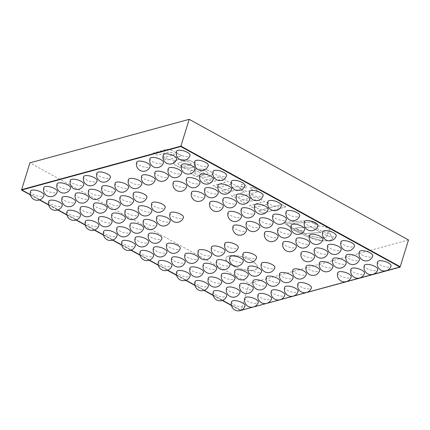<?xml version="1.0" encoding="UTF-8"?>
<svg xmlns="http://www.w3.org/2000/svg" width="430" height="430" viewBox="0 0 430 430"><rect width="100%" height="100%" fill="white"/><g stroke="black" fill="none" stroke-linecap="round" stroke-linejoin="round"><path stroke-width="0.32" stroke-dasharray="2.15 1.61" d="M30.433 194.962L39.501 199.95M48.708 205.013L57.776 210.001M66.983 215.064L76.056 220.052M85.264 225.116L94.331 230.104M103.539 235.167L112.606 240.155M121.814 245.218L130.881 250.206M140.089 255.269L149.156 260.257M158.364 265.321L167.437 270.309M176.644 275.372L185.712 280.36M194.919 285.423L203.987 290.411M213.194 295.474L222.262 300.462M231.469 305.526L240.537 310.514M240.811 310.664L240.945 310.245L21.629 189.635L240.945 310.245L249.233 283.456L29.923 162.846M400.206 266.734L240.945 310.245L400.206 266.734M228.937 255.909A16.448 5.95 -162.8 0 0 226.013 258.081A16.448 5.95 -162.8 0 0 239.972 268.626A16.448 5.95 -162.8 0 0 257.441 267.809A16.448 5.95 -162.8 0 0 247.444 258.693A16.448 5.95 -162.8 0 0 228.937 255.909M228.91 255.99A16.448 5.95 -162.8 0 0 225.992 258.161A16.448 5.95 -162.8 0 0 239.945 268.707A16.448 5.95 -162.8 0 0 257.414 267.89A16.448 5.95 -162.8 0 0 247.417 258.774A16.448 5.95 -162.8 0 0 228.91 255.99A16.448 5.95 -162.8 0 0 225.992 258.161A16.448 5.95 -162.8 0 0 239.945 268.707A16.448 5.95 -162.8 0 0 257.414 267.89A16.448 5.95 -162.8 0 0 247.417 258.774A16.448 5.95 -162.8 0 0 228.91 255.99M408.5 239.951L249.233 283.456M377.572 261.859A7.047 2.548 -162.8 0 0 381.856 265.762A7.047 2.548 -162.8 0 0 389.79 266.955A7.047 2.548 -162.8 0 0 391.037 266.025M364.296 265.482A7.047 2.548 -162.8 0 0 368.585 269.39A7.047 2.548 -162.8 0 0 376.513 270.583A7.047 2.548 -162.8 0 0 377.766 269.653M351.025 269.11A7.047 2.548 -162.8 0 0 355.309 273.018A7.047 2.548 -162.8 0 0 363.242 274.211A7.047 2.548 -162.8 0 0 364.495 273.276M337.754 272.733A7.047 2.548 -162.8 0 0 342.038 276.64A7.047 2.548 -162.8 0 0 349.972 277.834A7.047 2.548 -162.8 0 0 351.224 276.904M297.936 283.612A7.047 2.548 -162.8 0 0 302.22 287.519A7.047 2.548 -162.8 0 0 310.154 288.713A7.047 2.548 -162.8 0 0 311.406 287.783M284.665 287.24A7.047 2.548 -162.8 0 0 288.949 291.142A7.047 2.548 -162.8 0 0 296.883 292.335A7.047 2.548 -162.8 0 0 298.135 291.406M271.394 290.863A7.047 2.548 -162.8 0 0 275.678 294.77A7.047 2.548 -162.8 0 0 283.612 295.964A7.047 2.548 -162.8 0 0 284.859 295.034M258.124 294.491A7.047 2.548 -162.8 0 0 262.407 298.398A7.047 2.548 -162.8 0 0 270.336 299.592A7.047 2.548 -162.8 0 0 271.588 298.656M244.847 298.114A7.047 2.548 -162.8 0 0 249.137 302.021A7.047 2.548 -162.8 0 0 257.065 303.214A7.047 2.548 -162.8 0 0 258.317 302.285M231.576 301.742A7.047 2.548 -162.8 0 0 235.86 305.649A7.047 2.548 -162.8 0 0 243.794 306.843A7.047 2.548 -162.8 0 0 245.046 305.907M359.292 251.808A7.047 2.548 -162.8 0 0 363.581 255.71A7.047 2.548 -162.8 0 0 371.509 256.903A7.047 2.548 -162.8 0 0 372.762 255.974M346.021 255.431A7.047 2.548 -162.8 0 0 350.305 259.338A7.047 2.548 -162.8 0 0 358.238 260.532A7.047 2.548 -162.8 0 0 359.491 259.602M332.75 259.059A7.047 2.548 -162.8 0 0 337.034 262.966A7.047 2.548 -162.8 0 0 344.967 264.16A7.047 2.548 -162.8 0 0 346.22 263.224M319.479 262.682A7.047 2.548 -162.8 0 0 323.763 266.589A7.047 2.548 -162.8 0 0 331.697 267.782A7.047 2.548 -162.8 0 0 332.944 266.853M306.208 266.31A7.047 2.548 -162.8 0 0 310.492 270.217A7.047 2.548 -162.8 0 0 318.42 271.411A7.047 2.548 -162.8 0 0 319.673 270.481M292.932 269.933A7.047 2.548 -162.8 0 0 297.221 273.84A7.047 2.548 -162.8 0 0 305.149 275.033A7.047 2.548 -162.8 0 0 306.402 274.103M279.661 273.561A7.047 2.548 -162.8 0 0 283.945 277.468A7.047 2.548 -162.8 0 0 291.879 278.661A7.047 2.548 -162.8 0 0 293.131 277.732M266.39 277.189A7.047 2.548 -162.8 0 0 270.674 281.091A7.047 2.548 -162.8 0 0 278.608 282.284A7.047 2.548 -162.8 0 0 279.855 281.354M253.119 280.812A7.047 2.548 -162.8 0 0 257.403 284.719A7.047 2.548 -162.8 0 0 265.332 285.912A7.047 2.548 -162.8 0 0 266.584 284.983M239.843 284.44A7.047 2.548 -162.8 0 0 244.132 288.347A7.047 2.548 -162.8 0 0 252.061 289.54A7.047 2.548 -162.8 0 0 253.313 288.605M226.572 288.062A7.047 2.548 -162.8 0 0 230.856 291.97A7.047 2.548 -162.8 0 0 238.79 293.163A7.047 2.548 -162.8 0 0 240.042 292.233M213.301 291.69A7.047 2.548 -162.8 0 0 217.585 295.598A7.047 2.548 -162.8 0 0 225.519 296.791A7.047 2.548 -162.8 0 0 226.771 295.862M341.017 241.757A7.047 2.548 -162.8 0 0 345.301 245.659A7.047 2.548 -162.8 0 0 353.234 246.852A7.047 2.548 -162.8 0 0 354.487 245.922M327.746 245.379A7.047 2.548 -162.8 0 0 332.03 249.287A7.047 2.548 -162.8 0 0 339.963 250.48A7.047 2.548 -162.8 0 0 341.216 249.55M314.475 249.008A7.047 2.548 -162.8 0 0 318.759 252.915A7.047 2.548 -162.8 0 0 326.692 254.108A7.047 2.548 -162.8 0 0 327.94 253.173M301.204 252.63A7.047 2.548 -162.8 0 0 305.488 256.538A7.047 2.548 -162.8 0 0 313.416 257.731A7.047 2.548 -162.8 0 0 314.669 256.801M261.386 263.509A7.047 2.548 -162.8 0 0 265.67 267.417A7.047 2.548 -162.8 0 0 273.604 268.61A7.047 2.548 -162.8 0 0 274.856 267.68M248.115 267.137A7.047 2.548 -162.8 0 0 252.399 271.04A7.047 2.548 -162.8 0 0 260.333 272.233A7.047 2.548 -162.8 0 0 261.58 271.303M234.839 270.76A7.047 2.548 -162.8 0 0 239.128 274.668A7.047 2.548 -162.8 0 0 247.056 275.861A7.047 2.548 -162.8 0 0 248.309 274.931M221.568 274.388A7.047 2.548 -162.8 0 0 225.852 278.296A7.047 2.548 -162.8 0 0 233.786 279.489A7.047 2.548 -162.8 0 0 235.038 278.554M208.297 278.011A7.047 2.548 -162.8 0 0 212.581 281.919A7.047 2.548 -162.8 0 0 220.515 283.112A7.047 2.548 -162.8 0 0 221.767 282.182M195.026 281.639A7.047 2.548 -162.8 0 0 199.31 285.547A7.047 2.548 -162.8 0 0 207.244 286.74A7.047 2.548 -162.8 0 0 208.491 285.81M322.742 231.705A7.047 2.548 -162.8 0 0 327.026 235.613A7.047 2.548 -162.8 0 0 334.959 236.806A7.047 2.548 -162.8 0 0 336.212 235.871M309.471 235.328A7.047 2.548 -162.8 0 0 313.755 239.236A7.047 2.548 -162.8 0 0 321.688 240.429A7.047 2.548 -162.8 0 0 322.935 239.499M296.2 238.956A7.047 2.548 -162.8 0 0 300.484 242.864A7.047 2.548 -162.8 0 0 308.412 244.057A7.047 2.548 -162.8 0 0 309.664 243.122M282.924 242.579A7.047 2.548 -162.8 0 0 287.213 246.487A7.047 2.548 -162.8 0 0 295.141 247.68A7.047 2.548 -162.8 0 0 296.394 246.75M243.111 253.458A7.047 2.548 -162.8 0 0 247.395 257.366A7.047 2.548 -162.8 0 0 255.329 258.559A7.047 2.548 -162.8 0 0 256.576 257.629M229.835 257.086A7.047 2.548 -162.8 0 0 234.124 260.988A7.047 2.548 -162.8 0 0 242.052 262.187A7.047 2.548 -162.8 0 0 243.305 261.252M216.564 260.709A7.047 2.548 -162.8 0 0 220.848 264.617A7.047 2.548 -162.8 0 0 228.781 265.81A7.047 2.548 -162.8 0 0 230.034 264.88M203.293 264.337A7.047 2.548 -162.8 0 0 207.577 268.245A7.047 2.548 -162.8 0 0 215.511 269.438A7.047 2.548 -162.8 0 0 216.763 268.503M190.022 267.96A7.047 2.548 -162.8 0 0 194.306 271.868A7.047 2.548 -162.8 0 0 202.24 273.061A7.047 2.548 -162.8 0 0 203.487 272.131M176.751 271.588A7.047 2.548 -162.8 0 0 181.035 275.496A7.047 2.548 -162.8 0 0 188.963 276.689A7.047 2.548 -162.8 0 0 190.216 275.759M304.467 221.654A7.047 2.548 -162.8 0 0 308.751 225.562A7.047 2.548 -162.8 0 0 316.684 226.755A7.047 2.548 -162.8 0 0 317.931 225.82M291.196 225.277A7.047 2.548 -162.8 0 0 295.48 229.185A7.047 2.548 -162.8 0 0 303.408 230.378A7.047 2.548 -162.8 0 0 304.66 229.448M277.92 228.905A7.047 2.548 -162.8 0 0 282.209 232.813A7.047 2.548 -162.8 0 0 290.137 234.006A7.047 2.548 -162.8 0 0 291.389 233.076M264.649 232.528A7.047 2.548 -162.8 0 0 268.933 236.435A7.047 2.548 -162.8 0 0 276.866 237.629A7.047 2.548 -162.8 0 0 278.119 236.699M224.831 243.407A7.047 2.548 -162.8 0 0 229.12 247.314A7.047 2.548 -162.8 0 0 237.048 248.508A7.047 2.548 -162.8 0 0 238.301 247.578M211.56 247.035A7.047 2.548 -162.8 0 0 215.844 250.943A7.047 2.548 -162.8 0 0 223.777 252.136A7.047 2.548 -162.8 0 0 225.03 251.201M198.289 250.658A7.047 2.548 -162.8 0 0 202.573 254.565A7.047 2.548 -162.8 0 0 210.506 255.759A7.047 2.548 -162.8 0 0 211.759 254.829M185.018 254.286A7.047 2.548 -162.8 0 0 189.302 258.193A7.047 2.548 -162.8 0 0 197.236 259.387A7.047 2.548 -162.8 0 0 198.483 258.457M171.747 257.909A7.047 2.548 -162.8 0 0 176.031 261.816A7.047 2.548 -162.8 0 0 183.959 263.01A7.047 2.548 -162.8 0 0 185.212 262.08M158.471 261.537A7.047 2.548 -162.8 0 0 162.76 265.444A7.047 2.548 -162.8 0 0 170.689 266.638A7.047 2.548 -162.8 0 0 171.941 265.708M286.192 211.603A7.047 2.548 -162.8 0 0 290.476 215.511A7.047 2.548 -162.8 0 0 298.409 216.704A7.047 2.548 -162.8 0 0 299.656 215.769M272.916 215.226A7.047 2.548 -162.8 0 0 277.205 219.133A7.047 2.548 -162.8 0 0 285.133 220.327A7.047 2.548 -162.8 0 0 286.385 219.397M259.645 218.854A7.047 2.548 -162.8 0 0 263.929 222.761A7.047 2.548 -162.8 0 0 271.862 223.955A7.047 2.548 -162.8 0 0 273.114 223.025M246.374 222.482A7.047 2.548 -162.8 0 0 250.658 226.384A7.047 2.548 -162.8 0 0 258.591 227.577A7.047 2.548 -162.8 0 0 259.844 226.648M233.103 226.105A7.047 2.548 -162.8 0 0 237.387 230.012A7.047 2.548 -162.8 0 0 245.32 231.206A7.047 2.548 -162.8 0 0 246.567 230.276M166.743 244.235A7.047 2.548 -162.8 0 0 171.027 248.142A7.047 2.548 -162.8 0 0 178.955 249.335A7.047 2.548 -162.8 0 0 180.208 248.406M153.467 247.857A7.047 2.548 -162.8 0 0 157.756 251.765A7.047 2.548 -162.8 0 0 165.684 252.958A7.047 2.548 -162.8 0 0 166.937 252.028M140.196 251.485A7.047 2.548 -162.8 0 0 144.48 255.393A7.047 2.548 -162.8 0 0 152.413 256.586A7.047 2.548 -162.8 0 0 153.666 255.656M267.911 201.552A7.047 2.548 -162.8 0 0 272.201 205.459A7.047 2.548 -162.8 0 0 280.129 206.653A7.047 2.548 -162.8 0 0 281.381 205.717M254.641 205.174A7.047 2.548 -162.8 0 0 258.925 209.082A7.047 2.548 -162.8 0 0 266.858 210.275A7.047 2.548 -162.8 0 0 268.11 209.345M241.37 208.803A7.047 2.548 -162.8 0 0 245.654 212.71A7.047 2.548 -162.8 0 0 253.587 213.903A7.047 2.548 -162.8 0 0 254.839 212.974M228.099 212.431A7.047 2.548 -162.8 0 0 232.383 216.333A7.047 2.548 -162.8 0 0 240.316 217.526A7.047 2.548 -162.8 0 0 241.563 216.596M148.463 234.183A7.047 2.548 -162.8 0 0 152.752 238.091A7.047 2.548 -162.8 0 0 160.68 239.284A7.047 2.548 -162.8 0 0 161.933 238.354M135.192 237.811A7.047 2.548 -162.8 0 0 139.476 241.714A7.047 2.548 -162.8 0 0 147.409 242.907A7.047 2.548 -162.8 0 0 148.662 241.977M121.921 241.434A7.047 2.548 -162.8 0 0 126.205 245.342A7.047 2.548 -162.8 0 0 134.138 246.535A7.047 2.548 -162.8 0 0 135.391 245.605M249.636 191.5A7.047 2.548 -162.8 0 0 253.92 195.408A7.047 2.548 -162.8 0 0 261.854 196.601A7.047 2.548 -162.8 0 0 263.106 195.672M236.366 195.123A7.047 2.548 -162.8 0 0 240.65 199.031A7.047 2.548 -162.8 0 0 248.583 200.224A7.047 2.548 -162.8 0 0 249.835 199.294M223.095 198.751A7.047 2.548 -162.8 0 0 227.379 202.659A7.047 2.548 -162.8 0 0 235.312 203.852A7.047 2.548 -162.8 0 0 236.559 202.922M209.824 202.379A7.047 2.548 -162.8 0 0 214.108 206.282A7.047 2.548 -162.8 0 0 222.036 207.475A7.047 2.548 -162.8 0 0 223.288 206.545M170.006 213.253A7.047 2.548 -162.8 0 0 174.29 217.161A7.047 2.548 -162.8 0 0 182.223 218.354A7.047 2.548 -162.8 0 0 183.476 217.424M156.735 216.881A7.047 2.548 -162.8 0 0 161.019 220.789A7.047 2.548 -162.8 0 0 168.952 221.982A7.047 2.548 -162.8 0 0 170.199 221.047M143.459 220.504A7.047 2.548 -162.8 0 0 147.748 224.412A7.047 2.548 -162.8 0 0 155.676 225.605A7.047 2.548 -162.8 0 0 156.928 224.675M130.188 224.132A7.047 2.548 -162.8 0 0 134.472 228.04A7.047 2.548 -162.8 0 0 142.405 229.233A7.047 2.548 -162.8 0 0 143.658 228.303M116.917 227.76A7.047 2.548 -162.8 0 0 121.201 231.662A7.047 2.548 -162.8 0 0 129.134 232.856A7.047 2.548 -162.8 0 0 130.387 231.926M103.646 231.383A7.047 2.548 -162.8 0 0 107.93 235.291A7.047 2.548 -162.8 0 0 115.864 236.484A7.047 2.548 -162.8 0 0 117.11 235.554M231.361 181.449A7.047 2.548 -162.8 0 0 235.645 185.357A7.047 2.548 -162.8 0 0 243.579 186.55A7.047 2.548 -162.8 0 0 244.831 185.62M218.091 185.072A7.047 2.548 -162.8 0 0 222.375 188.98A7.047 2.548 -162.8 0 0 230.308 190.173A7.047 2.548 -162.8 0 0 231.555 189.243M204.82 188.7A7.047 2.548 -162.8 0 0 209.104 192.608A7.047 2.548 -162.8 0 0 217.032 193.801A7.047 2.548 -162.8 0 0 218.284 192.871M191.543 192.328A7.047 2.548 -162.8 0 0 195.833 196.23A7.047 2.548 -162.8 0 0 203.761 197.424A7.047 2.548 -162.8 0 0 205.013 196.494M151.731 203.202A7.047 2.548 -162.8 0 0 156.015 207.109A7.047 2.548 -162.8 0 0 163.948 208.303A7.047 2.548 -162.8 0 0 165.195 207.373M138.455 206.83A7.047 2.548 -162.8 0 0 142.744 210.738A7.047 2.548 -162.8 0 0 150.672 211.931A7.047 2.548 -162.8 0 0 151.924 211.001M125.184 210.453A7.047 2.548 -162.8 0 0 129.468 214.36A7.047 2.548 -162.8 0 0 137.401 215.554A7.047 2.548 -162.8 0 0 138.653 214.624M111.913 214.081A7.047 2.548 -162.8 0 0 116.197 217.988A7.047 2.548 -162.8 0 0 124.13 219.182A7.047 2.548 -162.8 0 0 125.383 218.252M98.642 217.709A7.047 2.548 -162.8 0 0 102.926 221.611A7.047 2.548 -162.8 0 0 110.859 222.804A7.047 2.548 -162.8 0 0 112.106 221.875M85.366 221.332A7.047 2.548 -162.8 0 0 89.655 225.239A7.047 2.548 -162.8 0 0 97.583 226.433A7.047 2.548 -162.8 0 0 98.835 225.503M213.087 171.398A7.047 2.548 -162.8 0 0 217.37 175.306A7.047 2.548 -162.8 0 0 225.304 176.499A7.047 2.548 -162.8 0 0 226.551 175.569M199.816 175.026A7.047 2.548 -162.8 0 0 204.1 178.928A7.047 2.548 -162.8 0 0 212.028 180.122A7.047 2.548 -162.8 0 0 213.28 179.192M186.539 178.649A7.047 2.548 -162.8 0 0 190.829 182.556A7.047 2.548 -162.8 0 0 198.757 183.75A7.047 2.548 -162.8 0 0 200.009 182.82M173.268 182.277A7.047 2.548 -162.8 0 0 177.552 186.179A7.047 2.548 -162.8 0 0 185.486 187.373A7.047 2.548 -162.8 0 0 186.738 186.443M133.451 193.151A7.047 2.548 -162.8 0 0 137.74 197.058A7.047 2.548 -162.8 0 0 145.668 198.251A7.047 2.548 -162.8 0 0 146.92 197.322M120.18 196.779A7.047 2.548 -162.8 0 0 124.463 200.686A7.047 2.548 -162.8 0 0 132.397 201.88A7.047 2.548 -162.8 0 0 133.649 200.95M106.909 200.407A7.047 2.548 -162.8 0 0 111.193 204.309A7.047 2.548 -162.8 0 0 119.126 205.502A7.047 2.548 -162.8 0 0 120.379 204.572M93.638 204.03A7.047 2.548 -162.8 0 0 97.922 207.937A7.047 2.548 -162.8 0 0 105.855 209.13A7.047 2.548 -162.8 0 0 107.102 208.201M80.367 207.658A7.047 2.548 -162.8 0 0 84.651 211.56A7.047 2.548 -162.8 0 0 92.579 212.753A7.047 2.548 -162.8 0 0 93.831 211.823M67.091 211.28A7.047 2.548 -162.8 0 0 71.375 215.188A7.047 2.548 -162.8 0 0 79.308 216.381A7.047 2.548 -162.8 0 0 80.56 215.451M194.811 161.347A7.047 2.548 -162.8 0 0 199.095 165.254A7.047 2.548 -162.8 0 0 207.029 166.448A7.047 2.548 -162.8 0 0 208.276 165.518M181.535 164.975A7.047 2.548 -162.8 0 0 185.825 168.877A7.047 2.548 -162.8 0 0 193.753 170.07A7.047 2.548 -162.8 0 0 195.005 169.141M168.264 168.598A7.047 2.548 -162.8 0 0 172.548 172.505A7.047 2.548 -162.8 0 0 180.482 173.698A7.047 2.548 -162.8 0 0 181.734 172.769M154.994 172.226A7.047 2.548 -162.8 0 0 159.277 176.128A7.047 2.548 -162.8 0 0 167.211 177.327A7.047 2.548 -162.8 0 0 168.463 176.391M141.723 175.849A7.047 2.548 -162.8 0 0 146.006 179.756A7.047 2.548 -162.8 0 0 153.94 180.949A7.047 2.548 -162.8 0 0 155.187 180.019M128.446 179.477A7.047 2.548 -162.8 0 0 132.736 183.384A7.047 2.548 -162.8 0 0 140.664 184.577A7.047 2.548 -162.8 0 0 141.916 183.642M115.175 183.099A7.047 2.548 -162.8 0 0 119.459 187.007A7.047 2.548 -162.8 0 0 127.393 188.2A7.047 2.548 -162.8 0 0 128.645 187.27M101.905 186.727A7.047 2.548 -162.8 0 0 106.188 190.635A7.047 2.548 -162.8 0 0 114.122 191.828A7.047 2.548 -162.8 0 0 115.374 190.899M88.634 190.356A7.047 2.548 -162.8 0 0 92.918 194.258A7.047 2.548 -162.8 0 0 100.851 195.451A7.047 2.548 -162.8 0 0 102.098 194.521M75.363 193.978A7.047 2.548 -162.8 0 0 79.647 197.886A7.047 2.548 -162.8 0 0 87.575 199.079A7.047 2.548 -162.8 0 0 88.827 198.149M62.087 197.606A7.047 2.548 -162.8 0 0 66.376 201.509A7.047 2.548 -162.8 0 0 74.304 202.702A7.047 2.548 -162.8 0 0 75.556 201.772M48.816 201.229A7.047 2.548 -162.8 0 0 53.1 205.137A7.047 2.548 -162.8 0 0 61.033 206.33A7.047 2.548 -162.8 0 0 62.285 205.4M176.531 151.296A7.047 2.548 -162.8 0 0 180.82 155.203A7.047 2.548 -162.8 0 0 188.749 156.396A7.047 2.548 -162.8 0 0 190.001 155.466M163.26 154.924A7.047 2.548 -162.8 0 0 167.544 158.826A7.047 2.548 -162.8 0 0 175.478 160.019A7.047 2.548 -162.8 0 0 176.73 159.089M149.989 158.546A7.047 2.548 -162.8 0 0 154.273 162.454A7.047 2.548 -162.8 0 0 162.207 163.647A7.047 2.548 -162.8 0 0 163.459 162.717M136.719 162.174A7.047 2.548 -162.8 0 0 141.002 166.082A7.047 2.548 -162.8 0 0 148.936 167.275A7.047 2.548 -162.8 0 0 150.183 166.34M96.9 173.048A7.047 2.548 -162.8 0 0 101.184 176.956A7.047 2.548 -162.8 0 0 109.118 178.149A7.047 2.548 -162.8 0 0 110.37 177.219M83.63 176.676A7.047 2.548 -162.8 0 0 87.913 180.584A7.047 2.548 -162.8 0 0 95.847 181.777A7.047 2.548 -162.8 0 0 97.094 180.847M70.359 180.304A7.047 2.548 -162.8 0 0 74.643 184.207A7.047 2.548 -162.8 0 0 82.571 185.4A7.047 2.548 -162.8 0 0 83.823 184.47M57.082 183.927A7.047 2.548 -162.8 0 0 61.372 187.835A7.047 2.548 -162.8 0 0 69.3 189.028A7.047 2.548 -162.8 0 0 70.552 188.098M43.812 187.555A7.047 2.548 -162.8 0 0 48.096 191.463A7.047 2.548 -162.8 0 0 56.029 192.656A7.047 2.548 -162.8 0 0 57.281 191.721M30.541 191.178A7.047 2.548 -162.8 0 0 34.825 195.086A7.047 2.548 -162.8 0 0 42.758 196.279A7.047 2.548 -162.8 0 0 44.01 195.349M228.921 255.947A16.448 5.95 -162.8 0 0 226.003 258.118A16.448 5.95 -162.8 0 0 239.956 268.669A16.448 5.95 -162.8 0 0 257.43 267.847A16.448 5.95 -162.8 0 0 247.427 258.731A16.448 5.95 -162.8 0 0 228.921 255.947M241.23 188.619L225.917 192.807L221.945 190.624L237.263 186.437L241.246 188.582L225.927 192.764L221.961 190.581L237.274 186.394L241.246 188.582M285.789 206.868L262.848 213.135L258.537 210.764L281.478 204.497L285.789 206.868L262.859 213.092L258.554 210.721L281.494 204.454L285.8 206.825M295.27 228.067L310.901 226.938L320.947 232.463L305.316 233.592L295.27 228.067L310.917 226.895L320.957 232.42L305.327 233.549L295.286 228.024M318.173 226.121A6.901 2.494 17.2 0 1 325.94 227.287A6.901 2.494 17.2 0 1 330.138 231.114A6.901 2.494 17.2 0 1 322.806 231.458A6.901 2.494 17.2 0 1 316.948 227.029A6.901 2.494 17.2 0 1 318.173 226.121M318.162 226.164A6.901 2.494 17.2 0 1 325.929 227.33A6.901 2.494 17.2 0 1 330.122 231.157A6.901 2.494 17.2 0 1 322.79 231.501A6.901 2.494 17.2 0 1 316.937 227.072A6.901 2.494 17.2 0 1 318.162 226.164M241.182 184.771A3.354 1.215 17.2 0 1 244.96 185.335A3.354 1.215 17.2 0 1 246.997 187.195A3.354 1.215 17.2 0 1 243.434 187.362A3.354 1.215 17.2 0 1 240.59 185.212A3.354 1.215 17.2 0 1 241.182 184.771M241.171 184.809A3.354 1.215 17.2 0 1 244.944 185.378A3.354 1.215 17.2 0 1 246.987 187.238A3.354 1.215 17.2 0 1 243.423 187.405A3.354 1.215 17.2 0 1 240.574 185.255A3.354 1.215 17.2 0 1 241.171 184.809M316.502 224.987L311.75 222.31L310.444 222.063L286.348 223.879L295.147 230.034L307.246 235.307L320.275 238.021L325.236 237.591L327.536 235.774L326.913 233.409L330.079 233.581L332.546 238.833L329.337 240.816L322.624 240.854L306.939 236.532L293.067 229.889L283.821 222.493L308.256 220.569L311.368 221.343L317.824 224.621L316.502 224.987L311.761 222.267L310.455 222.025L286.358 223.837L295.157 229.991L307.256 235.264L320.285 237.983L325.252 237.548L327.547 235.731L326.924 233.366L330.089 233.538L332.562 238.795L329.353 240.773L322.64 240.816L306.956 236.489L293.077 229.851L283.832 222.45L308.272 220.525L311.379 221.299L317.84 224.584L316.518 224.944M253.205 197.246C257.006 196.709 263.257 199.928 263.413 201.874L264.692 201.525L268.691 203.723L253.356 207.916L249.352 205.712L260.763 202.595L261.22 202.25L259.236 200.477L255.565 199.837L244.299 202.917L240.365 200.751L253.216 197.203C257.016 196.666 263.267 199.891 263.423 201.831L264.703 201.482L268.707 203.68L253.367 207.873L249.368 205.669L260.779 202.551L261.23 202.207L259.247 200.434L255.581 199.794L244.315 202.874L240.381 200.708L253.216 197.203M216.946 177.289C220.746 176.751 226.997 179.971 227.153 181.911L228.432 181.562L232.436 183.766L217.096 187.953L213.097 185.755L224.503 182.637L224.96 182.293L222.976 180.519L219.305 179.88L208.045 182.96L204.11 180.793L216.962 177.246C220.762 176.708 227.013 179.928 227.164 181.874L228.443 181.525L232.447 183.723L217.112 187.915L213.108 185.712L224.519 182.594L224.976 182.25L222.987 180.476L219.322 179.837L208.055 182.917L204.121 180.75L216.962 177.246M176.536 154.08L177.816 153.73L181.82 155.929L166.485 160.121L162.481 157.917L173.892 154.8L174.349 154.456L172.36 152.682L168.694 152.043L157.428 155.123L153.494 152.956L166.335 149.452C170.135 148.914 176.386 152.139 176.536 154.08L177.832 153.687L181.831 155.886L166.496 160.078L162.497 157.875L173.903 154.762L174.36 154.418L172.376 152.639L168.705 152.005L157.439 155.079L153.505 152.919L166.346 149.409C170.146 148.871 176.397 152.096 176.553 154.037M252.415 187.389L256.425 189.399L257.608 191.49L256.903 192.145L250.728 193.796L252.84 194.957L250.593 195.575L248.475 194.408L235.409 197.977L231.394 195.768L244.46 192.199L241.359 190.495L243.606 189.877L246.707 191.587L252.184 190.13C252.399 189.501 251.663 188.813 249.97 188.055L252.426 187.346L256.436 189.361L257.618 191.447L256.914 192.102M249.97 188.055L252.426 187.346M256.903 192.145L250.712 193.839L252.829 195L250.577 195.612L248.465 194.451L235.398 198.02L231.383 195.811L244.444 192.242L241.343 190.538L243.595 189.92L246.696 191.629L252.195 190.087C252.415 189.463 251.674 188.77 249.98 188.018M201.466 170.597L205.793 170.941L208.33 173.123L207.427 173.962L206.244 174.284L200.176 170.947L201.476 170.554L200.192 170.903L206.26 174.241L207.437 173.919L208.34 173.08L205.803 170.903L201.476 170.554M202.035 175.521L204.008 174.983L194.113 169.538L196.144 168.985L206.061 169.355L211.033 171.909L212.334 174.505L209.802 176.241L205.862 177.316L196.123 176.531L191.506 174.102L190.108 171.581L191.044 170.651L192.473 170.258L195.913 172.15L194.349 173.059L197.644 175.338L202.035 175.521L204.024 174.94L194.129 169.495L196.155 168.942L206.072 169.318L211.044 171.866L212.345 174.462L209.819 176.198L205.873 177.273L196.139 176.494L191.522 174.059L190.119 171.543L191.06 170.608L192.484 170.221L195.924 172.107L194.365 173.021L197.655 175.295L202.052 175.478M189.904 164.98L185.577 166.163L180.756 166.018L177.783 163.62L179.095 162.594L183.416 161.411L188.157 161.546L191.264 163.873L189.904 164.98L191.28 163.835L188.168 161.503L183.427 161.374L179.106 162.551L177.794 163.577L180.772 165.98L185.593 166.12L189.915 164.937M176.053 160.315L179.256 159.439L189.78 160.369L194.58 163.002L195.8 165.636L193.919 167.044L189.63 168.216L179.24 167.238L174.333 164.599L173.36 162.051L176.064 160.272L179.267 159.396L189.791 160.325L194.596 162.965L195.811 165.598L193.93 167.001L189.646 168.173L179.256 167.195L174.344 164.556L173.376 162.008L176.064 160.272"/><path stroke-width="0.64" d="M240.537 310.514L400.077 267.154L180.767 146.544L21.5 190.049L21.629 189.635L180.896 146.125L400.206 266.734L408.5 239.951L189.189 119.336L180.896 146.125L21.629 189.635L29.923 162.846L189.189 119.336M180.767 146.544L180.896 146.125L400.206 266.734L400.077 267.154M21.5 190.049L30.433 194.962M39.501 199.95L48.708 205.013M57.776 210.001L66.983 215.064M76.056 220.052L85.264 225.116M94.331 230.104L103.539 235.167M112.606 240.155L121.814 245.218M130.881 250.206L140.089 255.269M149.156 260.257L158.364 265.321M167.437 270.309L176.644 275.372M185.712 280.36L194.919 285.423M203.987 290.411L213.194 295.474M222.262 300.462L231.469 305.526M391.037 266.025A7.047 2.548 -162.8 0 0 385.06 261.505A7.047 2.548 -162.8 0 0 377.572 261.859A7.047 7.047 0 0 0 386.161 270.744A7.047 7.047 0 0 0 391.037 266.025M377.766 269.653A7.047 2.548 -162.8 0 0 371.783 265.133A7.047 2.548 -162.8 0 0 364.296 265.482A7.047 7.047 0 0 0 372.891 274.367A7.047 7.047 0 0 0 377.766 269.653M364.495 273.276A7.047 2.548 -162.8 0 0 358.512 268.761A7.047 2.548 -162.8 0 0 351.025 269.11A7.047 7.047 0 0 0 359.62 277.995A7.047 7.047 0 0 0 364.495 273.276M351.224 276.904A7.047 2.548 -162.8 0 0 345.242 272.383A7.047 2.548 -162.8 0 0 337.754 272.733A7.047 7.047 0 0 0 346.344 281.618A7.047 7.047 0 0 0 351.224 276.904M311.406 287.783A7.047 2.548 -162.8 0 0 305.424 283.262A7.047 2.548 -162.8 0 0 297.936 283.612A7.047 7.047 0 0 0 306.531 292.497A7.047 7.047 0 0 0 311.406 287.783M298.135 291.406A7.047 2.548 -162.8 0 0 292.153 286.885A7.047 2.548 -162.8 0 0 284.665 287.24A7.047 7.047 0 0 0 293.255 296.125A7.047 7.047 0 0 0 298.135 291.406M284.859 295.034A7.047 2.548 -162.8 0 0 278.882 290.513A7.047 2.548 -162.8 0 0 271.394 290.863A7.047 7.047 0 0 0 279.984 299.748A7.047 7.047 0 0 0 284.859 295.034M271.588 298.656A7.047 2.548 -162.8 0 0 265.611 294.136A7.047 2.548 -162.8 0 0 258.124 294.491A7.047 7.047 0 0 0 266.713 303.376A7.047 7.047 0 0 0 271.588 298.656M258.317 302.285A7.047 2.548 -162.8 0 0 252.335 297.764A7.047 2.548 -162.8 0 0 244.847 298.114A7.047 7.047 0 0 0 253.442 306.998A7.047 7.047 0 0 0 258.317 302.285M245.046 305.907A7.047 2.548 -162.8 0 0 239.064 301.392A7.047 2.548 -162.8 0 0 231.576 301.742A7.047 7.047 0 0 0 240.171 310.627A7.047 7.047 0 0 0 245.046 305.907M372.762 255.974A7.047 2.548 -162.8 0 0 366.785 251.453A7.047 2.548 -162.8 0 0 359.292 251.808A7.047 7.047 0 0 0 367.887 260.693A7.047 7.047 0 0 0 372.762 255.974M359.491 259.602A7.047 2.548 -162.8 0 0 353.508 255.081A7.047 2.548 -162.8 0 0 346.021 255.431A7.047 7.047 0 0 0 354.616 264.316A7.047 7.047 0 0 0 359.491 259.602M346.22 263.224A7.047 2.548 -162.8 0 0 340.238 258.709A7.047 2.548 -162.8 0 0 332.75 259.059A7.047 7.047 0 0 0 341.339 267.944A7.047 7.047 0 0 0 346.22 263.224M332.944 266.853A7.047 2.548 -162.8 0 0 326.967 262.332A7.047 2.548 -162.8 0 0 319.479 262.682A7.047 7.047 0 0 0 328.068 271.567A7.047 7.047 0 0 0 332.944 266.853M319.673 270.481A7.047 2.548 -162.8 0 0 313.696 265.96A7.047 2.548 -162.8 0 0 306.208 266.31A7.047 7.047 0 0 0 314.798 275.195A7.047 7.047 0 0 0 319.673 270.481M306.402 274.103A7.047 2.548 -162.8 0 0 300.419 269.583A7.047 2.548 -162.8 0 0 292.932 269.933A7.047 7.047 0 0 0 301.527 278.817A7.047 7.047 0 0 0 306.402 274.103M293.131 277.732A7.047 2.548 -162.8 0 0 287.149 273.211A7.047 2.548 -162.8 0 0 279.661 273.561A7.047 7.047 0 0 0 288.256 282.445A7.047 7.047 0 0 0 293.131 277.732M279.855 281.354A7.047 2.548 -162.8 0 0 273.878 276.834A7.047 2.548 -162.8 0 0 266.39 277.189A7.047 7.047 0 0 0 274.98 286.074A7.047 7.047 0 0 0 279.855 281.354M266.584 284.983A7.047 2.548 -162.8 0 0 260.607 280.462A7.047 2.548 -162.8 0 0 253.119 280.812A7.047 7.047 0 0 0 261.709 289.696A7.047 7.047 0 0 0 266.584 284.983M253.313 288.605A7.047 2.548 -162.8 0 0 247.331 284.09A7.047 2.548 -162.8 0 0 239.843 284.44A7.047 7.047 0 0 0 248.438 293.325A7.047 7.047 0 0 0 253.313 288.605M240.042 292.233A7.047 2.548 -162.8 0 0 234.06 287.713A7.047 2.548 -162.8 0 0 226.572 288.062A7.047 7.047 0 0 0 235.167 296.947A7.047 7.047 0 0 0 240.042 292.233M226.771 295.862A7.047 2.548 -162.8 0 0 220.789 291.341A7.047 2.548 -162.8 0 0 213.301 291.69A7.047 7.047 0 0 0 221.891 300.575A7.047 7.047 0 0 0 226.771 295.862M354.487 245.922A7.047 2.548 -162.8 0 0 348.504 241.402A7.047 2.548 -162.8 0 0 341.017 241.757A7.047 7.047 0 0 0 349.612 250.642A7.047 7.047 0 0 0 354.487 245.922M341.216 249.55A7.047 2.548 -162.8 0 0 335.233 245.03A7.047 2.548 -162.8 0 0 327.746 245.379A7.047 7.047 0 0 0 336.335 254.264A7.047 7.047 0 0 0 341.216 249.55M327.94 253.173A7.047 2.548 -162.8 0 0 321.962 248.658A7.047 2.548 -162.8 0 0 314.475 249.008A7.047 7.047 0 0 0 323.064 257.892A7.047 7.047 0 0 0 327.94 253.173M314.669 256.801A7.047 2.548 -162.8 0 0 308.692 252.281A7.047 2.548 -162.8 0 0 301.204 252.63A7.047 7.047 0 0 0 309.793 261.515A7.047 7.047 0 0 0 314.669 256.801M274.856 267.68A7.047 2.548 -162.8 0 0 268.874 263.16A7.047 2.548 -162.8 0 0 261.386 263.509A7.047 7.047 0 0 0 269.975 272.394A7.047 7.047 0 0 0 274.856 267.68M261.58 271.303A7.047 2.548 -162.8 0 0 255.603 266.783A7.047 2.548 -162.8 0 0 248.115 267.137A7.047 7.047 0 0 0 256.705 276.022A7.047 7.047 0 0 0 261.58 271.303M248.309 274.931A7.047 2.548 -162.8 0 0 242.326 270.411A7.047 2.548 -162.8 0 0 234.839 270.76A7.047 7.047 0 0 0 243.434 279.645A7.047 7.047 0 0 0 248.309 274.931M235.038 278.554A7.047 2.548 -162.8 0 0 229.056 274.039A7.047 2.548 -162.8 0 0 221.568 274.388A7.047 7.047 0 0 0 230.163 283.273A7.047 7.047 0 0 0 235.038 278.554M221.767 282.182A7.047 2.548 -162.8 0 0 215.785 277.662A7.047 2.548 -162.8 0 0 208.297 278.011A7.047 7.047 0 0 0 216.887 286.896A7.047 7.047 0 0 0 221.767 282.182M208.491 285.81A7.047 2.548 -162.8 0 0 202.514 281.29A7.047 2.548 -162.8 0 0 195.026 281.639A7.047 7.047 0 0 0 203.616 290.524A7.047 7.047 0 0 0 208.491 285.81M336.212 235.871A7.047 2.548 -162.8 0 0 330.229 231.351A7.047 2.548 -162.8 0 0 322.742 231.705A7.047 7.047 0 0 0 331.331 240.59A7.047 7.047 0 0 0 336.212 235.871M322.935 239.499A7.047 2.548 -162.8 0 0 316.958 234.979A7.047 2.548 -162.8 0 0 309.471 235.328A7.047 7.047 0 0 0 318.06 244.213A7.047 7.047 0 0 0 322.935 239.499M309.664 243.122A7.047 2.548 -162.8 0 0 303.688 238.607A7.047 2.548 -162.8 0 0 296.2 238.956A7.047 7.047 0 0 0 304.789 247.841A7.047 7.047 0 0 0 309.664 243.122M296.394 246.75A7.047 2.548 -162.8 0 0 290.411 242.23A7.047 2.548 -162.8 0 0 282.924 242.579A7.047 7.047 0 0 0 291.519 251.464A7.047 7.047 0 0 0 296.394 246.75M256.576 257.629A7.047 2.548 -162.8 0 0 250.599 253.109A7.047 2.548 -162.8 0 0 243.111 253.458A7.047 7.047 0 0 0 251.7 262.343A7.047 7.047 0 0 0 256.576 257.629M243.305 261.252A7.047 2.548 -162.8 0 0 237.328 256.731A7.047 2.548 -162.8 0 0 229.835 257.086A7.047 7.047 0 0 0 238.43 265.971A7.047 7.047 0 0 0 243.305 261.252M230.034 264.88A7.047 2.548 -162.8 0 0 224.051 260.36A7.047 2.548 -162.8 0 0 216.564 260.709A7.047 7.047 0 0 0 225.159 269.594A7.047 7.047 0 0 0 230.034 264.88M216.763 268.503A7.047 2.548 -162.8 0 0 210.781 263.988A7.047 2.548 -162.8 0 0 203.293 264.337A7.047 7.047 0 0 0 211.882 273.222A7.047 7.047 0 0 0 216.763 268.503M203.487 272.131A7.047 2.548 -162.8 0 0 197.51 267.611A7.047 2.548 -162.8 0 0 190.022 267.96A7.047 7.047 0 0 0 198.612 276.845A7.047 7.047 0 0 0 203.487 272.131M190.216 275.759A7.047 2.548 -162.8 0 0 184.239 271.239A7.047 2.548 -162.8 0 0 176.751 271.588A7.047 7.047 0 0 0 185.341 280.473A7.047 7.047 0 0 0 190.216 275.759M317.931 225.82A7.047 2.548 -162.8 0 0 311.954 221.305A7.047 2.548 -162.8 0 0 304.467 221.654A7.047 7.047 0 0 0 313.056 230.539A7.047 7.047 0 0 0 317.931 225.82M304.66 229.448A7.047 2.548 -162.8 0 0 298.683 224.928A7.047 2.548 -162.8 0 0 291.196 225.277A7.047 7.047 0 0 0 299.785 234.162A7.047 7.047 0 0 0 304.66 229.448M291.389 233.076A7.047 2.548 -162.8 0 0 285.407 228.556A7.047 2.548 -162.8 0 0 277.92 228.905A7.047 7.047 0 0 0 286.514 237.79A7.047 7.047 0 0 0 291.389 233.076M278.119 236.699A7.047 2.548 -162.8 0 0 272.136 232.178A7.047 2.548 -162.8 0 0 264.649 232.528A7.047 7.047 0 0 0 273.243 241.413A7.047 7.047 0 0 0 278.119 236.699M238.301 247.578A7.047 2.548 -162.8 0 0 232.324 243.057A7.047 2.548 -162.8 0 0 224.831 243.407A7.047 7.047 0 0 0 233.425 252.292A7.047 7.047 0 0 0 238.301 247.578M225.03 251.201A7.047 2.548 -162.8 0 0 219.047 246.686A7.047 2.548 -162.8 0 0 211.56 247.035A7.047 7.047 0 0 0 220.155 255.92A7.047 7.047 0 0 0 225.03 251.201M211.759 254.829A7.047 2.548 -162.8 0 0 205.776 250.308A7.047 2.548 -162.8 0 0 198.289 250.658A7.047 7.047 0 0 0 206.878 259.543A7.047 7.047 0 0 0 211.759 254.829M198.483 258.457A7.047 2.548 -162.8 0 0 192.506 253.936A7.047 2.548 -162.8 0 0 185.018 254.286A7.047 7.047 0 0 0 193.607 263.171A7.047 7.047 0 0 0 198.483 258.457M185.212 262.08A7.047 2.548 -162.8 0 0 179.235 257.559A7.047 2.548 -162.8 0 0 171.747 257.909A7.047 7.047 0 0 0 180.337 266.793A7.047 7.047 0 0 0 185.212 262.08M171.941 265.708A7.047 2.548 -162.8 0 0 165.958 261.187A7.047 2.548 -162.8 0 0 158.471 261.537A7.047 7.047 0 0 0 167.066 270.422A7.047 7.047 0 0 0 171.941 265.708M299.656 215.769A7.047 2.548 -162.8 0 0 293.679 211.254A7.047 2.548 -162.8 0 0 286.192 211.603A7.047 7.047 0 0 0 294.781 220.488A7.047 7.047 0 0 0 299.656 215.769M286.385 219.397A7.047 2.548 -162.8 0 0 280.403 214.876A7.047 2.548 -162.8 0 0 272.916 215.226A7.047 7.047 0 0 0 281.51 224.111A7.047 7.047 0 0 0 286.385 219.397M273.114 223.025A7.047 2.548 -162.8 0 0 267.132 218.504A7.047 2.548 -162.8 0 0 259.645 218.854A7.047 7.047 0 0 0 268.239 227.739A7.047 7.047 0 0 0 273.114 223.025M259.844 226.648A7.047 2.548 -162.8 0 0 253.861 222.127A7.047 2.548 -162.8 0 0 246.374 222.482A7.047 7.047 0 0 0 254.963 231.361A7.047 7.047 0 0 0 259.844 226.648M246.567 230.276A7.047 2.548 -162.8 0 0 240.59 225.755A7.047 2.548 -162.8 0 0 233.103 226.105A7.047 7.047 0 0 0 241.692 234.99A7.047 7.047 0 0 0 246.567 230.276M180.208 248.406A7.047 2.548 -162.8 0 0 174.231 243.885A7.047 2.548 -162.8 0 0 166.743 244.235A7.047 7.047 0 0 0 175.332 253.119A7.047 7.047 0 0 0 180.208 248.406M166.937 252.028A7.047 2.548 -162.8 0 0 160.954 247.508A7.047 2.548 -162.8 0 0 153.467 247.857A7.047 7.047 0 0 0 162.062 256.742A7.047 7.047 0 0 0 166.937 252.028M153.666 255.656A7.047 2.548 -162.8 0 0 147.683 251.136A7.047 2.548 -162.8 0 0 140.196 251.485A7.047 7.047 0 0 0 148.791 260.37A7.047 7.047 0 0 0 153.666 255.656M281.381 205.717A7.047 2.548 -162.8 0 0 275.404 201.202A7.047 2.548 -162.8 0 0 267.911 201.552A7.047 7.047 0 0 0 276.506 210.437A7.047 7.047 0 0 0 281.381 205.717M268.11 209.345A7.047 2.548 -162.8 0 0 262.128 204.825A7.047 2.548 -162.8 0 0 254.641 205.174A7.047 7.047 0 0 0 263.235 214.059A7.047 7.047 0 0 0 268.11 209.345M254.839 212.974A7.047 2.548 -162.8 0 0 248.857 208.453A7.047 2.548 -162.8 0 0 241.37 208.803A7.047 7.047 0 0 0 249.959 217.688A7.047 7.047 0 0 0 254.839 212.974M241.563 216.596A7.047 2.548 -162.8 0 0 235.586 212.076A7.047 2.548 -162.8 0 0 228.099 212.431A7.047 7.047 0 0 0 236.688 221.31A7.047 7.047 0 0 0 241.563 216.596M161.933 238.354A7.047 2.548 -162.8 0 0 155.95 233.834A7.047 2.548 -162.8 0 0 148.463 234.183A7.047 7.047 0 0 0 157.057 243.068A7.047 7.047 0 0 0 161.933 238.354M148.662 241.977A7.047 2.548 -162.8 0 0 142.679 237.457A7.047 2.548 -162.8 0 0 135.192 237.811A7.047 7.047 0 0 0 143.787 246.691A7.047 7.047 0 0 0 148.662 241.977M135.391 245.605A7.047 2.548 -162.8 0 0 129.409 241.085A7.047 2.548 -162.8 0 0 121.921 241.434A7.047 7.047 0 0 0 130.51 250.319A7.047 7.047 0 0 0 135.391 245.605M263.106 195.672A7.047 2.548 -162.8 0 0 257.124 191.151A7.047 2.548 -162.8 0 0 249.636 191.5A7.047 7.047 0 0 0 258.231 200.385A7.047 7.047 0 0 0 263.106 195.672M249.835 199.294A7.047 2.548 -162.8 0 0 243.853 194.774A7.047 2.548 -162.8 0 0 236.366 195.123A7.047 7.047 0 0 0 244.955 204.008A7.047 7.047 0 0 0 249.835 199.294M236.559 202.922A7.047 2.548 -162.8 0 0 230.582 198.402A7.047 2.548 -162.8 0 0 223.095 198.751A7.047 7.047 0 0 0 231.684 207.636A7.047 7.047 0 0 0 236.559 202.922M223.288 206.545A7.047 2.548 -162.8 0 0 217.311 202.025A7.047 2.548 -162.8 0 0 209.824 202.379A7.047 7.047 0 0 0 218.413 211.264A7.047 7.047 0 0 0 223.288 206.545M183.476 217.424A7.047 2.548 -162.8 0 0 177.493 212.904A7.047 2.548 -162.8 0 0 170.006 213.253A7.047 7.047 0 0 0 178.595 222.138A7.047 7.047 0 0 0 183.476 217.424M170.199 221.047A7.047 2.548 -162.8 0 0 164.222 216.532A7.047 2.548 -162.8 0 0 156.735 216.881A7.047 7.047 0 0 0 165.324 225.766A7.047 7.047 0 0 0 170.199 221.047M156.928 224.675A7.047 2.548 -162.8 0 0 150.946 220.155A7.047 2.548 -162.8 0 0 143.459 220.504A7.047 7.047 0 0 0 152.053 229.389A7.047 7.047 0 0 0 156.928 224.675M143.658 228.303A7.047 2.548 -162.8 0 0 137.675 223.783A7.047 2.548 -162.8 0 0 130.188 224.132A7.047 7.047 0 0 0 138.782 233.017A7.047 7.047 0 0 0 143.658 228.303M130.387 231.926A7.047 2.548 -162.8 0 0 124.404 227.405A7.047 2.548 -162.8 0 0 116.917 227.76A7.047 7.047 0 0 0 125.506 236.645A7.047 7.047 0 0 0 130.387 231.926M117.11 235.554A7.047 2.548 -162.8 0 0 111.133 231.034A7.047 2.548 -162.8 0 0 103.646 231.383A7.047 7.047 0 0 0 112.235 240.268A7.047 7.047 0 0 0 117.11 235.554M244.831 185.62A7.047 2.548 -162.8 0 0 238.849 181.1A7.047 2.548 -162.8 0 0 231.361 181.449A7.047 7.047 0 0 0 239.951 190.334A7.047 7.047 0 0 0 244.831 185.62M231.555 189.243A7.047 2.548 -162.8 0 0 225.578 184.723A7.047 2.548 -162.8 0 0 218.091 185.072A7.047 7.047 0 0 0 226.68 193.957A7.047 7.047 0 0 0 231.555 189.243M218.284 192.871A7.047 2.548 -162.8 0 0 212.307 188.351A7.047 2.548 -162.8 0 0 204.82 188.7A7.047 7.047 0 0 0 213.409 197.585A7.047 7.047 0 0 0 218.284 192.871M205.013 196.494A7.047 2.548 -162.8 0 0 199.031 191.974A7.047 2.548 -162.8 0 0 191.543 192.328A7.047 7.047 0 0 0 200.138 201.213A7.047 7.047 0 0 0 205.013 196.494M165.195 207.373A7.047 2.548 -162.8 0 0 159.218 202.852A7.047 2.548 -162.8 0 0 151.731 203.202A7.047 7.047 0 0 0 160.32 212.087A7.047 7.047 0 0 0 165.195 207.373M151.924 211.001A7.047 2.548 -162.8 0 0 145.942 206.481A7.047 2.548 -162.8 0 0 138.455 206.83A7.047 7.047 0 0 0 147.049 215.715A7.047 7.047 0 0 0 151.924 211.001M138.653 214.624A7.047 2.548 -162.8 0 0 132.671 210.103A7.047 2.548 -162.8 0 0 125.184 210.453A7.047 7.047 0 0 0 133.778 219.338A7.047 7.047 0 0 0 138.653 214.624M125.383 218.252A7.047 2.548 -162.8 0 0 119.4 213.731A7.047 2.548 -162.8 0 0 111.913 214.081A7.047 7.047 0 0 0 120.502 222.966A7.047 7.047 0 0 0 125.383 218.252M112.106 221.875A7.047 2.548 -162.8 0 0 106.129 217.354A7.047 2.548 -162.8 0 0 98.642 217.709A7.047 7.047 0 0 0 107.231 226.594A7.047 7.047 0 0 0 112.106 221.875M98.835 225.503A7.047 2.548 -162.8 0 0 92.858 220.982A7.047 2.548 -162.8 0 0 85.366 221.332A7.047 7.047 0 0 0 93.96 230.217A7.047 7.047 0 0 0 98.835 225.503M226.551 175.569A7.047 2.548 -162.8 0 0 220.574 171.049A7.047 2.548 -162.8 0 0 213.087 171.398A7.047 7.047 0 0 0 221.676 180.283A7.047 7.047 0 0 0 226.551 175.569M213.28 179.192A7.047 2.548 -162.8 0 0 207.303 174.671A7.047 2.548 -162.8 0 0 199.816 175.026A7.047 7.047 0 0 0 208.405 183.906A7.047 7.047 0 0 0 213.28 179.192M200.009 182.82A7.047 2.548 -162.8 0 0 194.027 178.299A7.047 2.548 -162.8 0 0 186.539 178.649A7.047 7.047 0 0 0 195.134 187.534A7.047 7.047 0 0 0 200.009 182.82M186.738 186.443A7.047 2.548 -162.8 0 0 180.756 181.922A7.047 2.548 -162.8 0 0 173.268 182.277A7.047 7.047 0 0 0 181.863 191.162A7.047 7.047 0 0 0 186.738 186.443M146.92 197.322A7.047 2.548 -162.8 0 0 140.943 192.801A7.047 2.548 -162.8 0 0 133.451 193.151A7.047 7.047 0 0 0 142.045 202.035A7.047 7.047 0 0 0 146.92 197.322M133.649 200.95A7.047 2.548 -162.8 0 0 127.667 196.429A7.047 2.548 -162.8 0 0 120.18 196.779A7.047 7.047 0 0 0 128.774 205.664A7.047 7.047 0 0 0 133.649 200.95M120.379 204.572A7.047 2.548 -162.8 0 0 114.396 200.052A7.047 2.548 -162.8 0 0 106.909 200.407A7.047 7.047 0 0 0 115.498 209.286A7.047 7.047 0 0 0 120.379 204.572M107.102 208.201A7.047 2.548 -162.8 0 0 101.125 203.68A7.047 2.548 -162.8 0 0 93.638 204.03A7.047 7.047 0 0 0 102.227 212.915A7.047 7.047 0 0 0 107.102 208.201M93.831 211.823A7.047 2.548 -162.8 0 0 87.854 207.303A7.047 2.548 -162.8 0 0 80.367 207.658A7.047 7.047 0 0 0 88.956 216.543A7.047 7.047 0 0 0 93.831 211.823M80.56 215.451A7.047 2.548 -162.8 0 0 74.578 210.931A7.047 2.548 -162.8 0 0 67.091 211.28A7.047 7.047 0 0 0 75.685 220.165A7.047 7.047 0 0 0 80.56 215.451M208.276 165.518A7.047 2.548 -162.8 0 0 202.299 160.997A7.047 2.548 -162.8 0 0 194.811 161.347A7.047 7.047 0 0 0 203.401 170.232A7.047 7.047 0 0 0 208.276 165.518M195.005 169.141A7.047 2.548 -162.8 0 0 189.023 164.62A7.047 2.548 -162.8 0 0 181.535 164.975A7.047 7.047 0 0 0 190.13 173.86A7.047 7.047 0 0 0 195.005 169.141M181.734 172.769A7.047 2.548 -162.8 0 0 175.752 168.248A7.047 2.548 -162.8 0 0 168.264 168.598A7.047 7.047 0 0 0 176.859 177.482A7.047 7.047 0 0 0 181.734 172.769M168.463 176.391A7.047 2.548 -162.8 0 0 162.481 171.871A7.047 2.548 -162.8 0 0 154.994 172.226A7.047 7.047 0 0 0 163.583 181.111A7.047 7.047 0 0 0 168.463 176.391M155.187 180.019A7.047 2.548 -162.8 0 0 149.21 175.499A7.047 2.548 -162.8 0 0 141.723 175.849A7.047 7.047 0 0 0 150.312 184.733A7.047 7.047 0 0 0 155.187 180.019M141.916 183.642A7.047 2.548 -162.8 0 0 135.939 179.127A7.047 2.548 -162.8 0 0 128.446 179.477A7.047 7.047 0 0 0 137.041 188.361A7.047 7.047 0 0 0 141.916 183.642M128.645 187.27A7.047 2.548 -162.8 0 0 122.663 182.75A7.047 2.548 -162.8 0 0 115.175 183.099A7.047 7.047 0 0 0 123.77 191.984A7.047 7.047 0 0 0 128.645 187.27M115.374 190.899A7.047 2.548 -162.8 0 0 109.392 186.378A7.047 2.548 -162.8 0 0 101.905 186.727A7.047 7.047 0 0 0 110.494 195.612A7.047 7.047 0 0 0 115.374 190.899M102.098 194.521A7.047 2.548 -162.8 0 0 96.121 190.001A7.047 2.548 -162.8 0 0 88.634 190.356A7.047 7.047 0 0 0 97.223 199.235A7.047 7.047 0 0 0 102.098 194.521M88.827 198.149A7.047 2.548 -162.8 0 0 82.85 193.629A7.047 2.548 -162.8 0 0 75.363 193.978A7.047 7.047 0 0 0 83.952 202.863A7.047 7.047 0 0 0 88.827 198.149M75.556 201.772A7.047 2.548 -162.8 0 0 69.574 197.252A7.047 2.548 -162.8 0 0 62.087 197.606A7.047 7.047 0 0 0 70.681 206.491A7.047 7.047 0 0 0 75.556 201.772M62.285 205.4A7.047 2.548 -162.8 0 0 56.303 200.88A7.047 2.548 -162.8 0 0 48.816 201.229A7.047 7.047 0 0 0 57.41 210.114A7.047 7.047 0 0 0 62.285 205.4M190.001 155.466A7.047 2.548 -162.8 0 0 184.018 150.946A7.047 2.548 -162.8 0 0 176.531 151.296A7.047 7.047 0 0 0 185.126 160.18A7.047 7.047 0 0 0 190.001 155.466M176.73 159.089A7.047 2.548 -162.8 0 0 170.748 154.569A7.047 2.548 -162.8 0 0 163.26 154.924A7.047 7.047 0 0 0 171.855 163.808A7.047 7.047 0 0 0 176.73 159.089M163.459 162.717A7.047 2.548 -162.8 0 0 157.477 158.197A7.047 2.548 -162.8 0 0 149.989 158.546A7.047 7.047 0 0 0 158.579 167.431A7.047 7.047 0 0 0 163.459 162.717M150.183 166.34A7.047 2.548 -162.8 0 0 144.206 161.825A7.047 2.548 -162.8 0 0 136.719 162.174A7.047 7.047 0 0 0 145.308 171.059A7.047 7.047 0 0 0 150.183 166.34M110.37 177.219A7.047 2.548 -162.8 0 0 104.388 172.699A7.047 2.548 -162.8 0 0 96.9 173.048A7.047 7.047 0 0 0 105.49 181.933A7.047 7.047 0 0 0 110.37 177.219M97.094 180.847A7.047 2.548 -162.8 0 0 91.117 176.327A7.047 2.548 -162.8 0 0 83.63 176.676A7.047 7.047 0 0 0 92.219 185.561A7.047 7.047 0 0 0 97.094 180.847M83.823 184.47A7.047 2.548 -162.8 0 0 77.846 179.95A7.047 2.548 -162.8 0 0 70.359 180.304A7.047 7.047 0 0 0 78.948 189.189A7.047 7.047 0 0 0 83.823 184.47M70.552 188.098A7.047 2.548 -162.8 0 0 64.57 183.578A7.047 2.548 -162.8 0 0 57.082 183.927A7.047 7.047 0 0 0 65.677 192.812A7.047 7.047 0 0 0 70.552 188.098M57.281 191.721A7.047 2.548 -162.8 0 0 51.299 187.2A7.047 2.548 -162.8 0 0 43.812 187.555A7.047 7.047 0 0 0 52.406 196.44A7.047 7.047 0 0 0 57.281 191.721M44.01 195.349A7.047 2.548 -162.8 0 0 38.028 190.829A7.047 2.548 -162.8 0 0 30.541 191.178A7.047 7.047 0 0 0 39.13 200.063A7.047 7.047 0 0 0 44.01 195.349"/></g></svg>
